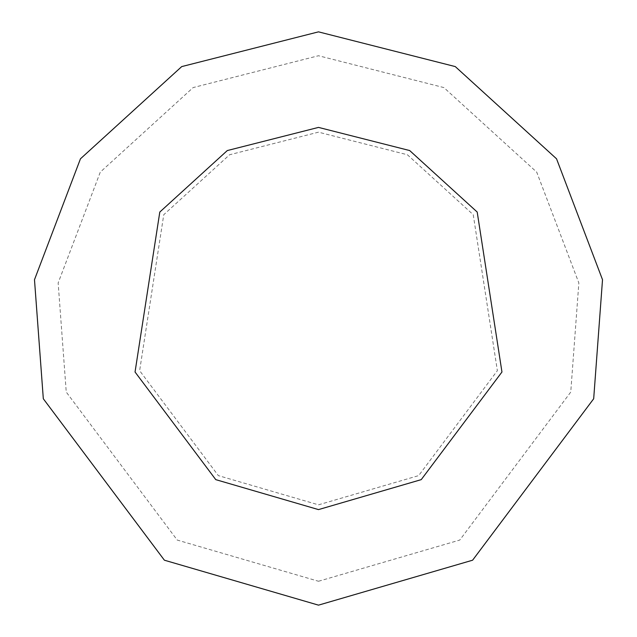 <?xml version="1.0" encoding="UTF-8"?>
<svg xmlns="http://www.w3.org/2000/svg" width="637" height="637" viewBox="0 0 637 637"><rect width="100%" height="100%" fill="white"/><g stroke="black" fill="none" stroke-linecap="round" stroke-linejoin="round"><path stroke-width="0.48" stroke-dasharray="3.19 2.39" d="M318.5 509.6L421.232 479.637L501.956 372.008L477.201 212.041L409.687 150.555L318.5 127.4L227.313 150.555L159.799 212.041L135.044 372.008L215.768 479.637L318.5 509.6M318.5 504.822L418.668 475.608L497.37 370.67L473.235 214.701L407.409 154.759L318.5 132.178L229.591 154.759L163.765 214.701L139.63 370.67L218.332 475.608L318.5 504.822L418.668 475.608L497.37 370.67L473.235 214.701L407.409 154.759L318.5 132.178L229.591 154.759L163.765 214.701L139.63 370.67L218.332 475.608L318.5 504.822M318.5 605.15L472.606 560.202L593.684 398.762L602.514 279.715L556.547 158.812L455.28 66.59L318.5 31.85L181.72 66.59L80.453 158.812L34.486 279.715L43.316 398.762L164.394 560.202L318.5 605.15M318.5 581.263L459.763 540.065L570.752 392.073L578.85 282.947L536.712 172.117L443.878 87.58L318.5 55.738L193.122 87.58L100.288 172.117L58.15 282.947L66.248 392.073L177.237 540.065L318.5 581.263"/><path stroke-width="0.96" d="M318.5 509.6L421.232 479.637L501.956 372.008L477.201 212.041L409.687 150.555L318.5 127.4L227.313 150.555L159.799 212.041L135.044 372.008L215.768 479.637L318.5 509.6M318.5 605.15L472.606 560.202L593.684 398.762L602.514 279.715L556.547 158.812L455.28 66.59L318.5 31.85L181.72 66.59L80.453 158.812L34.486 279.715L43.316 398.762L164.394 560.202L318.5 605.15"/></g></svg>
